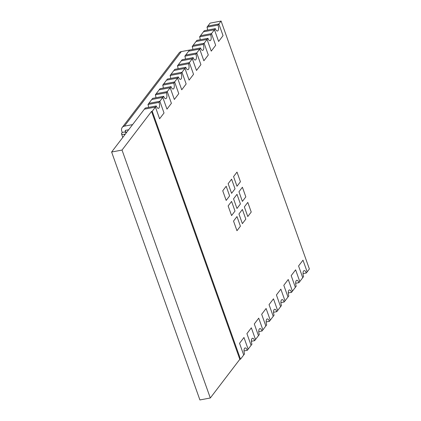 <?xml version="1.0" encoding="UTF-8"?>
<svg xmlns="http://www.w3.org/2000/svg" width="421" height="421" viewBox="0 0 421 421"><rect width="100%" height="100%" fill="white"/><g stroke="black" fill="none" stroke-linecap="round" stroke-linejoin="round"><path stroke-width="0.63" d="M210.642 34.743L211.5 33.617L200.48 35.696L204.29 30.701L215.315 28.623A4.242 1.773 79.3 0 0 217.452 31.017A4.242 1.773 79.3 0 0 218.02 25.076L207 27.16L210.074 23.134L221.093 21.05L309.377 268.977L307.162 271.877L302.994 260.167L298.568 265.967L302.736 277.676L303.594 276.55A4.242 1.773 -100.7 0 1 304.162 270.608A4.242 1.773 -100.7 0 1 306.299 273.003L307.162 271.877L302.994 260.167L298.568 265.967L302.736 277.676L299.784 281.544L295.616 269.835L291.19 275.634L295.358 287.343L296.216 286.212A4.242 1.773 -100.7 0 1 296.784 280.27A4.242 1.773 -100.7 0 1 298.921 282.67L299.784 281.544L295.616 269.835L291.19 275.634L295.358 287.343L292.406 291.206L288.238 279.502L283.807 285.301L287.98 297.005L288.838 295.879A4.242 1.773 -100.7 0 1 289.406 289.937A4.242 1.773 -100.7 0 1 291.543 292.337L292.406 291.206L288.238 279.502L283.807 285.301L287.98 297.005L285.028 300.873L280.86 289.164L276.429 294.963L280.602 306.672L281.46 305.546A4.242 1.773 -100.7 0 1 282.028 299.605A4.242 1.773 -100.7 0 1 284.164 301.999L285.028 300.873L280.86 289.164L276.429 294.963L280.602 306.672L277.649 310.54L273.482 298.831L269.051 304.63L273.218 316.339L274.082 315.213A4.242 1.773 -100.7 0 1 274.645 309.272A4.242 1.773 -100.7 0 1 276.786 311.666L277.649 310.54L273.482 298.831L269.051 304.63L273.218 316.339L270.271 320.207L266.098 308.498L261.673 314.298L265.84 326.007L266.704 324.875A4.242 1.773 -100.7 0 1 267.267 318.934A4.242 1.773 -100.7 0 1 269.408 321.334L270.271 320.207L266.098 308.498L261.673 314.298L265.84 326.007L262.893 329.869L258.72 318.165L254.295 323.965L258.462 335.669L259.325 334.542A4.242 1.773 -100.7 0 1 259.889 328.601A4.242 1.773 -100.7 0 1 262.03 331.001L262.893 329.869L258.72 318.165L254.295 323.965L258.462 335.669L255.515 339.537L251.342 327.827L246.916 333.627L251.084 345.336L251.947 344.21A4.242 1.773 -100.7 0 1 252.511 338.268A4.242 1.773 -100.7 0 1 254.652 340.663L255.515 339.537L251.342 327.827L246.916 333.627L251.084 345.336L248.132 349.204L243.964 337.495L239.538 343.294L243.706 355.003L244.569 353.877A4.242 1.773 -100.7 0 1 245.133 347.935A4.242 1.773 -100.7 0 1 247.274 350.33L248.132 349.204L243.964 337.495L239.538 343.294L243.706 355.003L240.512 359.192L152.228 111.265L155.423 107.076L144.403 109.16L145.266 108.029L156.286 105.95A4.242 1.773 79.3 0 0 158.428 108.344A4.242 1.773 79.3 0 0 158.991 102.403L147.971 104.487L151.781 99.493L152.644 98.367L163.664 96.283A4.242 1.773 79.3 0 0 165.806 98.677A4.242 1.773 79.3 0 0 166.369 92.741L155.349 94.82L160.022 88.699L171.042 86.615A4.242 1.773 79.3 0 0 173.184 89.015A4.242 1.773 79.3 0 0 173.747 83.074L162.727 85.158L167.4 79.032L178.42 76.954A4.242 1.773 79.3 0 0 180.562 79.348A4.242 1.773 79.3 0 0 181.125 73.407L170.105 75.491L174.778 69.365L185.798 67.286A4.242 1.773 79.3 0 0 187.94 69.681A4.242 1.773 79.3 0 0 188.503 63.739L177.483 65.823L182.156 59.703L193.176 57.619A4.242 1.773 79.3 0 0 195.318 60.014A4.242 1.773 79.3 0 0 195.881 54.077L184.861 56.156L189.534 50.036L200.554 47.952A4.242 1.773 79.3 0 0 202.696 50.352A4.242 1.773 79.3 0 0 203.264 44.41L192.239 46.494L196.912 40.369L207.937 38.29A4.242 1.773 79.3 0 0 210.074 40.684A4.242 1.773 79.3 0 0 210.642 34.743L199.622 36.827L200.48 35.696L211.5 33.617L215.668 45.321L211.242 51.125L207.074 39.416L196.054 41.5L207.074 39.416L207.937 38.29M200.175 39.753A4.242 1.773 79.3 0 0 199.622 36.827M203.264 44.41L204.122 43.284L193.102 45.363L204.122 43.284L208.29 54.988L203.864 60.787L199.696 49.083L188.676 51.162L199.696 49.083L200.554 47.952M192.797 49.42A4.242 1.773 79.3 0 0 192.239 46.494M195.881 54.077L196.744 52.946L185.724 55.03L196.744 52.946L200.912 64.655L196.486 70.454L192.318 58.745L181.298 60.829L192.318 58.745L193.176 57.619M185.414 59.087A4.242 1.773 79.3 0 0 184.861 56.156M188.503 63.739L189.366 62.613L178.346 64.697L189.366 62.613L193.534 74.322L189.108 80.122L184.94 68.412L173.92 70.496L184.94 68.412L185.798 67.286M178.036 68.749A4.242 1.773 79.3 0 0 177.483 65.823M181.125 73.407L181.988 72.28L170.968 74.359L181.988 72.28L186.156 83.984L181.73 89.789L177.562 78.08L166.542 80.164L177.562 78.08L178.42 76.954M170.658 78.417A4.242 1.773 79.3 0 0 170.105 75.491M173.747 83.074L174.61 81.948L163.59 84.026L174.61 81.948L178.778 93.651L174.352 99.451L170.184 87.747L159.159 89.826L170.184 87.747L171.042 86.615M163.28 88.084A4.242 1.773 79.3 0 0 162.727 85.158M166.369 92.741L167.232 91.61L156.212 93.694L167.232 91.61L171.4 103.319L166.974 109.118L162.801 97.409L151.781 99.493L162.801 97.409L163.664 96.283M155.902 97.751A4.242 1.773 79.3 0 0 155.349 94.82M158.991 102.403L159.854 101.277L148.834 103.361L159.854 101.277L164.022 112.986L159.596 118.785L155.423 107.076L156.286 105.95M148.524 107.413A4.242 1.773 79.3 0 0 147.971 104.487M247.274 350.33L244.017 350.946M262.03 331.001L258.773 331.616M276.786 311.666L273.529 312.282M291.543 292.337L288.285 292.953M254.652 340.663L251.395 341.278M269.408 321.334L266.151 321.949M284.164 301.999L280.907 302.615M306.299 273.003L303.041 273.618M298.921 282.67L295.663 283.286M218.02 25.076L218.878 23.95L207.858 26.034L218.878 23.95L223.046 35.659L218.62 41.458L214.452 29.749L203.432 31.833L214.452 29.749L215.315 28.623M207.553 30.086A4.242 1.773 79.3 0 0 207 27.16M251.232 212.037L247.785 216.547L244.354 206.906L247.795 202.396L251.232 212.037L247.795 202.396L244.354 206.906L247.785 216.547L251.232 212.037M240.407 226.214L236.965 230.724L233.534 221.083L236.976 216.573L240.407 226.214L236.976 216.573L233.534 221.083L236.965 230.724L240.407 226.214M237.007 172.094L240.438 181.735L236.997 186.245L233.566 176.604L237.007 172.094L240.438 181.735L236.997 186.245L233.566 176.604L237.007 172.094M242.401 187.245L245.832 196.886L242.391 201.396L238.96 191.755L242.401 187.245L245.832 196.886L242.391 201.396L238.96 191.755L242.401 187.245M222.741 190.781L226.182 186.271L229.619 195.912L226.177 200.422L222.741 190.781L226.182 186.271L229.619 195.912L226.177 200.422L222.741 190.781M228.15 183.693L231.597 179.183L235.029 188.824L231.587 193.334L228.15 183.693L231.597 179.183L235.029 188.824L231.587 193.334L228.15 183.693M231.571 215.573L228.135 205.932L231.582 201.422L235.013 211.063L231.571 215.573L228.135 205.932L231.582 201.422L235.013 211.063L231.571 215.573M210.305 397.987L239.823 359.323L151.539 111.397L122.027 150.06L210.305 397.987L199.907 399.95L111.623 152.023L144.403 109.16L155.423 107.076L159.596 118.785L164.022 112.986L159.854 101.277L162.801 97.409L166.974 109.118L171.4 103.319L167.232 91.61L170.184 87.747L174.352 99.451L178.778 93.651L174.61 81.948L177.562 78.08L181.73 89.789L186.156 83.984L181.988 72.28L184.94 68.412L189.108 80.122L193.534 74.322L189.366 62.613L192.318 58.745L196.486 70.454L200.912 64.655L196.744 52.946L199.696 49.083L203.864 60.787L208.29 54.988L204.122 43.284L207.074 39.416L211.242 51.125L215.668 45.321L211.5 33.617L214.452 29.749L218.62 41.458L223.046 35.659L218.878 23.95L221.093 21.05M239.823 359.323L240.512 359.192M151.539 111.397L152.228 111.265M111.623 152.023L122.027 150.06M122.785 137.404L121.522 133.852A4.626 1.479 -19.6 0 1 121.748 133.083L122.243 132.436L125.684 131.789L125.195 132.431L126.816 132.126M121.522 133.852A4.626 1.479 -19.6 0 0 124.406 134.236L125.337 134.057M125.684 131.789L125.195 130.41L128.615 129.763M124.411 126.147A4.626 3.936 -142.6 0 0 122.206 127.474L179.114 52.914A4.626 3.936 37.4 0 1 181.325 51.594L124.411 126.147L132.552 124.611M122.206 127.474A4.626 3.936 -142.6 0 0 121.753 131.063L122.243 132.436M181.325 51.594L189.534 50.041M245.817 219.125L242.375 223.635L238.944 213.994L242.385 209.484L245.817 219.125L242.385 209.484L238.944 213.994L242.375 223.635L245.817 219.125M240.423 203.975L236.991 194.334L233.55 198.844L236.981 208.484L240.423 203.975L236.991 194.334L233.55 198.844L236.981 208.484L240.423 203.975M124.406 134.236L124.658 134.946"/></g></svg>
